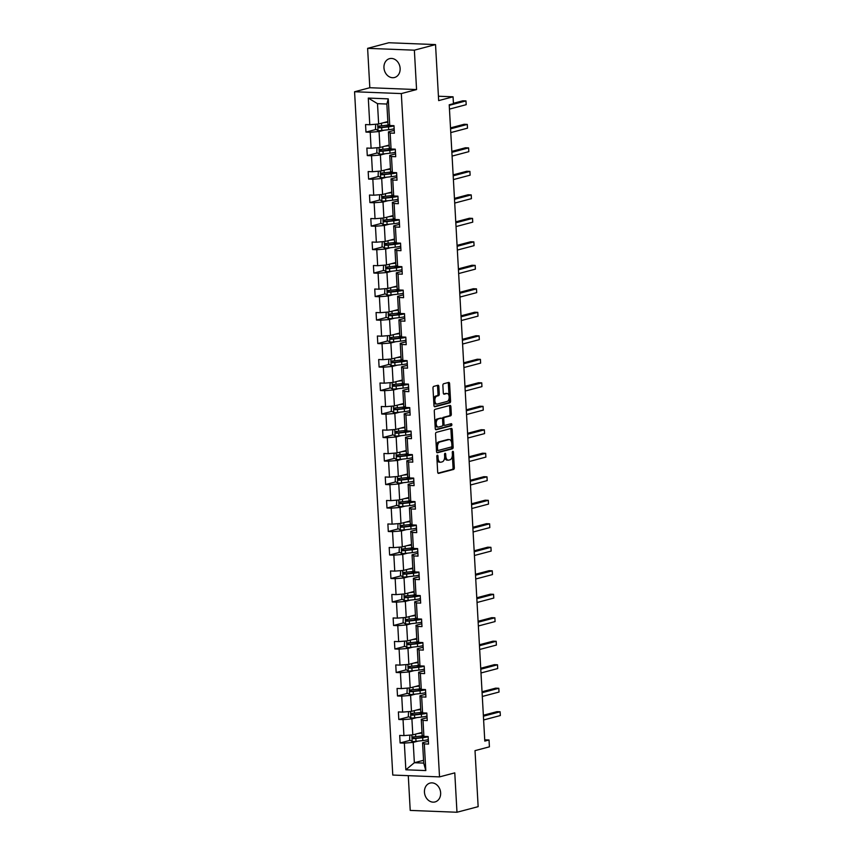 <?xml version="1.0" encoding="UTF-8"?>
<svg xmlns="http://www.w3.org/2000/svg" width="855" height="855" viewBox="0 0 855 855"><rect width="100%" height="100%" fill="white"/><g stroke="black" fill="none" stroke-linecap="round" stroke-linejoin="round"><path stroke-width="1.28" d="M437.333 455.223A1.047 0.588 92.2 0 0 436.809 456.41L437.685 472.12A1.496 0.834 92.2 0 0 438.455 473.392A1.496 0.834 92.2 0 0 438.594 473.381L453.567 469.427A1.496 0.834 92.2 0 0 454.315 467.728L453.428 452.028A1.047 0.588 92.2 0 0 452.274 452.327L452.38 454.368A4.788 2.672 92.2 0 1 449.987 459.798L448.736 460.129A4.788 2.672 92.2 0 1 448.287 460.172A4.788 2.672 92.2 0 1 445.818 456.1L445.701 454.069A1.047 0.588 92.2 0 0 444.536 454.368L444.653 456.41A4.788 2.672 92.2 0 1 442.259 461.839L441.009 462.17A4.788 2.672 92.2 0 1 440.56 462.224A4.788 2.672 92.2 0 1 438.081 458.141L437.974 456.11A1.047 0.588 92.2 0 0 437.333 455.223M383.959 67.769A9.747 7.973 -104.8 0 0 394.529 77.506A9.747 7.973 -104.8 0 0 400.129 68.4A9.747 7.973 -104.8 0 0 389.549 58.653A9.747 7.973 -104.8 0 0 383.959 67.769M424.454 792.19A9.747 7.973 -104.8 0 0 435.035 801.937A9.747 7.973 -104.8 0 0 440.635 792.82A9.747 7.973 -104.8 0 0 430.054 783.084A9.747 7.973 -104.8 0 0 424.454 792.19M408.284 775.667L410.218 810.412L456.976 812.25L478.148 806.66L475.017 750.637L489.413 746.832L489.028 739.981L484.721 739.81M367.618 48.34L369.82 87.723L416.567 89.561L414.365 50.178L367.618 48.34L388.79 42.75L435.537 44.588L438.668 100.612L453.065 96.807L438.423 96.23M414.365 50.178L435.537 44.588M438.85 386.535A1.496 0.834 92.2 0 0 438.07 385.252A1.496 0.834 92.2 0 0 437.931 385.274L433.731 386.385A1.496 0.834 92.2 0 0 432.983 388.085L433.966 405.527A1.496 0.834 92.2 0 0 434.735 406.798A1.496 0.834 92.2 0 0 434.874 406.777L449.837 402.833A1.496 0.834 92.2 0 0 450.585 401.134L449.612 383.692A1.496 0.834 92.2 0 0 448.843 382.409A1.496 0.834 92.2 0 0 448.693 382.431L443.627 383.767A1.496 0.834 92.2 0 0 442.879 385.466L443.296 392.937A1.496 0.834 92.2 0 0 444.066 394.208A1.496 0.834 92.2 0 0 444.205 394.187L446.727 393.524A3.997 2.234 92.2 0 1 447.101 393.482A3.997 2.234 92.2 0 1 449.185 397.233A3.997 2.234 92.2 0 1 447.165 401.433L437.311 404.041A3.997 2.234 92.2 0 1 436.937 404.084A3.997 2.234 92.2 0 1 434.864 400.332A3.997 2.234 92.2 0 1 436.873 396.132L438.519 395.694A1.496 0.834 92.2 0 0 439.267 393.995L438.85 386.535L437.578 386.481A1.496 0.834 92.2 0 0 437.247 385.455M453.065 96.807L453.449 103.658L449.217 104.78L484.796 741.093L489.028 739.981M416.567 89.561L401.326 93.58L439.523 776.896L392.776 775.058L354.569 91.752L401.326 93.58M456.976 812.25L454.775 772.867L439.523 776.896M436.307 432.352A1.496 0.834 92.2 0 0 435.558 434.051L436.531 451.504A1.496 0.834 92.2 0 0 437.3 452.776A1.496 0.834 92.2 0 0 437.45 452.755L452.413 448.811A1.496 0.834 92.2 0 0 453.161 447.112L452.177 429.659A1.496 0.834 92.2 0 0 451.408 428.387A1.496 0.834 92.2 0 0 451.269 428.408L436.307 432.352M435.248 428.515L434.276 411.063A1.496 0.834 92.2 0 1 435.024 409.374L449.987 405.42A1.496 0.834 92.2 0 1 450.125 405.398A1.496 0.834 92.2 0 1 450.895 406.681L451.312 414.141A1.496 0.834 92.2 0 1 450.564 415.84L444.493 417.443A1.496 0.834 92.2 0 0 443.745 419.142L444.023 424.091A1.496 0.834 92.2 0 0 444.803 425.363A1.496 0.834 92.2 0 0 444.942 425.352L451.258 423.685A1.047 0.588 92.2 0 1 451.376 425.747L436.157 429.766A1.496 0.834 92.2 0 1 436.018 429.787A1.496 0.834 92.2 0 1 435.248 428.515M389.741 125.514L387.999 124.37L386.855 104.032L388.255 98.859L389.741 125.514L393.973 125.685L394.401 133.209L390.169 133.049L391.056 149.005L395.288 149.176L395.715 156.711L391.483 156.54L392.37 172.507L396.602 172.667L397.019 180.202L392.787 180.031L393.685 195.998L397.917 196.169L398.334 203.693L394.102 203.533L394.999 219.5L399.232 219.66L399.648 227.195L395.416 227.024L396.314 242.991L400.546 243.151L400.963 250.686L396.731 250.515L397.628 266.482L401.861 266.653L402.278 274.177L398.045 274.017L398.943 289.984L403.175 290.144L403.592 297.679L399.36 297.508L400.258 313.475L404.49 313.635L404.907 321.17L400.674 320.999L401.561 336.966L405.794 337.137L406.221 344.661L401.989 344.501L402.876 360.468L407.108 360.628L407.536 368.163L403.304 367.992L404.191 383.959L408.423 384.119L408.85 391.654L404.618 391.494L405.505 407.45L409.737 407.621L410.165 415.145L405.933 414.985L406.82 430.952L411.052 431.112L411.469 438.647L407.237 438.476L408.134 454.443L412.367 454.604L412.783 462.138L408.551 461.978L409.449 477.934L413.681 478.105L414.098 485.629L409.866 485.469L410.763 501.436L414.996 501.596L415.412 509.131L411.18 508.96L412.078 524.927L416.31 525.098L416.727 532.622L412.495 532.462L413.393 548.418L417.625 548.589L418.042 556.113L413.809 555.953L414.696 571.92L418.939 572.081L419.356 579.615L415.124 579.444L416.011 595.411L420.243 595.582L420.671 603.106L416.438 602.946L417.326 618.902L421.558 619.073L421.985 626.597L417.753 626.437L418.64 642.404L422.872 642.565L423.3 650.099L419.068 649.928L419.955 665.895L424.187 666.066L424.614 673.59L420.382 673.43L421.269 689.387L425.501 689.558L425.918 697.092L421.686 696.921L422.584 712.888L426.816 713.049L427.233 720.583L423.001 720.412L423.898 736.379L428.131 736.55L428.547 744.074L424.315 743.914L425.811 770.569L405.847 769.789L404.351 743.123L400.119 742.963L399.702 735.428L403.934 735.599L403.036 719.632L398.804 719.472L398.387 711.937L402.62 712.097L401.732 696.141L397.5 695.97L397.073 688.446L401.305 688.606L400.418 672.639L396.186 672.479L395.758 664.944L399.99 665.115L399.103 649.148L394.871 648.988L394.444 641.453L398.676 641.613L397.789 625.657L393.557 625.486L393.129 617.962L397.361 618.122L396.474 602.155L392.242 601.995L391.814 594.46L396.057 594.631L395.16 578.664L390.927 578.493L390.511 570.969L394.743 571.129L393.845 555.173L389.613 555.002L389.196 547.478L393.428 547.638L392.531 531.671L388.298 531.511L387.881 523.976L392.114 524.147L391.216 508.18L386.984 508.009L386.567 500.485L390.799 500.645L389.901 484.689L385.669 484.518L385.252 476.994L389.485 477.154L388.587 461.187L384.355 461.027L383.938 453.492L388.17 453.663L387.283 437.696L383.051 437.525L382.623 430.001L386.855 430.161L385.968 414.205L381.736 414.034L381.309 406.499L385.541 406.67L384.654 390.703L380.422 390.543L379.994 383.008L384.226 383.179L383.339 367.212L379.107 367.041L378.68 359.517L382.912 359.677L382.025 343.721L377.792 343.55L377.376 336.015L381.608 336.186L380.71 320.219L376.478 320.059L376.061 312.524L380.293 312.695L379.396 296.728L375.163 296.557L374.747 289.033L378.979 289.193L378.081 273.237L373.849 273.066L373.432 265.531L377.664 265.702L376.766 249.735L372.534 249.575L372.117 242.04L376.35 242.211L375.452 226.244L371.22 226.073L370.803 218.549L375.035 218.709L374.148 202.753L369.905 202.582L369.488 195.047L373.721 195.218L372.833 179.251L368.601 179.09L368.174 171.556L372.406 171.727L371.519 155.76L367.287 155.589L366.859 148.065L371.091 148.225L370.204 132.258L365.972 132.097L365.545 124.563L369.777 124.734L368.291 98.079L388.255 98.859M389.153 145.072L379.962 147.498L379.064 131.531L383.97 130.238M379.064 131.531L370.204 132.258M379.962 147.498L371.091 148.225M391.056 149.005L389.303 147.862L388.416 131.894L390.169 133.049M394.241 130.355L388.416 131.894M390.468 168.563L381.277 170.989L380.379 155.022L385.284 153.729M380.379 155.022L371.519 155.76M381.277 170.989L372.406 171.727M392.37 172.507L390.617 171.353L389.73 155.396L391.483 156.54M395.555 153.857L389.73 155.396M391.782 192.054L382.58 194.48L381.693 178.524L386.599 177.231M381.693 178.524L372.833 179.251M382.58 194.48L373.721 195.218M393.685 195.998L391.932 194.855L391.045 178.887L392.787 180.031M396.87 177.348L391.045 178.887M393.097 215.556L383.895 217.982L383.008 202.015L387.913 200.722M383.008 202.015L374.148 202.753M383.895 217.982L375.035 218.709M394.999 219.5L393.247 218.346L392.36 202.379L394.102 203.533M398.174 200.85L392.36 202.379M394.401 239.047L385.21 241.473L384.323 225.506L389.217 224.213M384.323 225.506L375.452 226.244M385.21 241.473L376.35 242.211M396.314 242.991L394.561 241.837L393.674 225.88L395.416 227.024M399.488 224.341L393.674 225.88M395.715 262.538L386.524 264.975L385.637 249.008L390.532 247.715M385.637 249.008L376.766 249.735M386.524 264.975L377.664 265.702M397.628 266.482L395.876 265.339L394.978 249.371L396.731 250.515M400.803 247.832L394.978 249.371M397.03 286.04L387.839 288.466L386.952 272.499L391.846 271.206M386.952 272.499L378.081 273.237M387.839 288.466L378.979 289.193M398.943 289.984L397.19 288.83L396.293 272.863L398.045 274.017M402.117 271.334L396.293 272.863M398.345 309.531L389.153 311.957L388.255 295.99L393.161 294.697M388.255 295.99L379.396 296.728M389.153 311.957L380.293 312.695M400.258 313.475L398.505 312.332L397.607 296.364L399.36 297.508M403.432 294.825L397.607 296.364M399.659 333.023L390.468 335.459L389.57 319.492L394.476 318.199M389.57 319.492L380.71 320.219M390.468 335.459L381.608 336.186M401.561 336.966L399.819 335.823L398.922 319.856L400.674 320.999M404.746 318.317L398.922 319.856M400.974 356.524L391.782 358.95L390.885 342.983L395.79 341.69M390.885 342.983L382.025 343.721M391.782 358.95L382.912 359.677M402.876 360.468L401.134 359.314L400.236 343.347L401.989 344.501M406.061 341.818L400.236 343.347M402.288 380.015L393.097 382.442L392.199 366.474L397.105 365.181M392.199 366.474L383.339 367.212M393.097 382.442L384.226 383.179M404.191 383.959L402.449 382.816L401.551 366.848L403.304 367.992M407.375 365.309L401.551 366.848M403.603 403.507L394.412 405.943L393.514 389.976L398.419 388.683M393.514 389.976L384.654 390.703M394.412 405.943L385.541 406.67M405.505 407.45L403.752 406.307L402.865 390.34L404.618 391.494M408.69 388.801L402.865 390.34M404.917 427.008L395.726 429.434L394.828 413.467L399.734 412.174M394.828 413.467L385.968 414.205M395.726 429.434L386.855 430.161M406.82 430.952L405.067 429.798L404.18 413.831L405.933 414.985M410.005 412.302L404.18 413.831M406.232 450.5L397.03 452.926L396.143 436.969L401.048 435.665M396.143 436.969L387.283 437.696M397.03 452.926L388.17 453.663M408.134 454.443L406.382 453.3L405.494 437.333L407.237 438.476M411.319 435.794L405.494 437.333M407.546 473.991L398.345 476.427L397.457 460.46L402.363 459.167M397.457 460.46L388.587 461.187M398.345 476.427L389.485 477.154M409.449 477.934L407.696 476.791L406.809 460.824L408.551 461.978M412.623 459.285L406.809 460.824M408.85 497.492L399.659 499.919L398.772 483.951L403.667 482.658M398.772 483.951L389.901 484.689M399.659 499.919L390.799 500.645M410.763 501.436L409.011 500.282L408.124 484.325L409.866 485.469M413.938 482.786L408.124 484.325M410.165 520.984L400.974 523.41L400.087 507.453L404.981 506.149M400.087 507.453L391.216 508.18M400.974 523.41L392.114 524.147M412.078 524.927L410.325 523.784L409.427 507.817L411.18 508.96M415.252 506.278L409.427 507.817M411.479 544.475L402.288 546.911L401.401 530.944L406.296 529.651M401.401 530.944L392.531 531.671M402.288 546.911L393.428 547.638M413.393 548.418L411.64 547.275L410.742 531.308L412.495 532.462M416.567 529.769L410.742 531.308M412.794 567.977L403.603 570.403L402.705 554.435L407.611 553.142M402.705 554.435L393.845 555.173M403.603 570.403L394.743 571.129M414.696 571.92L412.954 570.766L412.057 554.81L413.809 555.953M417.881 553.27L412.057 554.81M414.109 591.468L404.917 593.894L404.02 577.937L408.925 576.633M404.02 577.937L395.16 578.664M404.917 593.894L396.057 594.631M416.011 595.411L414.269 594.268L413.371 578.301L415.124 579.444M419.196 576.762L413.371 578.301M415.423 614.969L406.232 617.395L405.334 601.428L410.24 600.135M405.334 601.428L396.474 602.155M406.232 617.395L397.361 618.122M417.326 618.902L415.583 617.759L414.686 601.792L416.438 602.946M420.51 600.253L414.686 601.792M416.738 638.461L407.546 640.887L406.649 624.92L411.554 623.626M406.649 624.92L397.789 625.657M407.546 640.887L398.676 641.613M418.64 642.404L416.898 641.25L416 625.294L417.753 626.437M421.825 623.755L416 625.294M418.052 661.952L408.861 664.378L407.963 648.421L412.869 647.117M407.963 648.421L399.103 649.148M408.861 664.378L399.99 665.115M419.955 665.895L418.202 664.752L417.315 648.785L419.068 649.928M423.14 647.246L417.315 648.785M419.367 685.454L410.176 687.88L409.278 671.912L414.183 670.619M409.278 671.912L400.418 672.639M410.176 687.88L401.305 688.606M421.269 689.387L419.516 688.243L418.629 672.276L420.382 673.43M424.454 670.737L418.629 672.276M420.681 708.945L411.479 711.371L410.592 695.404L415.498 694.11M410.592 695.404L401.732 696.141M411.479 711.371L402.62 712.097M422.584 712.888L420.831 711.734L419.944 695.778L421.686 696.921M425.769 694.239L419.944 695.778M421.996 732.436L412.794 734.862L411.907 718.905L416.802 717.612M411.907 718.905L403.036 719.632M412.794 734.862L403.934 735.599M423.898 736.379L422.146 735.236L421.259 719.269L423.001 720.412M427.073 717.73L421.259 719.269M423.546 760.298L414.354 762.724L413.221 742.397L418.116 741.103M413.221 742.397L404.351 743.123M405.847 769.789L414.354 762.724L423.706 763.098L422.573 742.76L424.315 743.914M369.82 87.723L354.569 91.752M386.855 104.032L377.504 103.669L378.647 123.996L387.839 121.57M428.387 741.221L422.573 742.76M423.706 763.098L425.811 770.569M378.647 123.996L369.777 124.734M368.291 98.079L377.504 103.669M423.492 736.786L420.04 737.705M410.261 740.28L400.119 742.963M422.188 713.294L418.726 714.203M408.947 716.789L398.804 719.472M420.874 689.803L417.411 690.712M407.632 693.298L397.5 695.97M419.559 666.302L416.096 667.221M406.317 669.796L396.186 672.479M418.245 642.81L414.782 643.719M405.003 646.305L394.871 648.988M416.93 619.319L413.467 620.228M403.688 622.814L393.557 625.486M415.616 595.817L412.153 596.737M402.374 599.312L392.242 601.995M414.301 572.326L410.838 573.235M401.059 575.821L390.927 578.493M412.986 548.835L409.534 549.744M399.745 552.33L389.613 555.002M411.672 525.333L408.22 526.253M398.43 528.828L388.298 531.511M410.357 501.842L406.905 502.751M397.115 505.337L386.984 508.009M409.043 478.351L405.591 479.26M395.812 481.846L385.669 484.518M407.739 454.849L404.276 455.768M394.497 458.344L384.355 461.027M406.424 431.358L402.962 432.267M393.182 434.853L383.051 437.525M405.11 407.856L401.647 408.776M391.868 411.362L381.736 414.034M403.795 384.365L400.332 385.284M390.553 387.86L380.422 390.543M402.481 360.874L399.018 361.783M389.239 364.369L379.107 367.041M401.166 337.372L397.703 338.291M387.924 340.878L377.792 343.55M399.851 313.881L396.399 314.8M386.61 317.376L376.478 320.059M398.537 290.39L395.085 291.299M385.295 293.885L375.163 296.557M397.222 266.888L393.77 267.807M383.981 270.394L373.849 273.066M395.908 243.397L392.456 244.316M382.666 246.892L372.534 249.575M394.593 219.906L391.141 220.814M381.362 223.401L371.22 226.073M393.289 196.404L389.827 197.323M380.048 199.91L369.905 202.582M391.975 172.913L388.512 173.832M378.733 176.408L368.601 179.09M390.66 149.422L387.197 150.33M377.418 152.917L367.287 155.589M389.346 125.92L385.883 126.839M376.104 129.426L365.972 132.097M436.958 459.21A4.788 2.672 92.2 0 0 439.288 462.17L440.56 462.224M444.664 457.008A4.788 2.672 92.2 0 0 447.026 460.129L448.287 460.172M438.027 473.146L452.295 469.384A1.496 0.834 92.2 0 0 453.043 467.685L452.37 455.523M451.643 442.527L450.916 429.616A1.496 0.834 92.2 0 0 450.585 428.59M436.873 452.53L451.141 448.757A1.496 0.834 92.2 0 0 451.9 447.058L451.857 446.331M437.6 449.57A1.047 0.588 92.2 0 0 438.241 450.446L451.376 446.983A1.047 0.588 92.2 0 0 451.9 445.786L451.782 443.649A4.788 2.672 92.2 0 0 449.313 439.566A4.788 2.672 92.2 0 0 448.854 439.62L439.876 441.992A4.788 2.672 92.2 0 0 437.482 447.422L437.6 449.57L436.424 449.516M436.445 450.019A1.047 0.588 92.2 0 0 436.98 450.393L438.049 450.435M449.313 439.566L448.052 439.513A4.788 2.672 92.2 0 0 447.593 439.566L448.854 439.62M436.232 446.214A4.788 2.672 92.2 0 1 438.615 441.939L447.593 439.566M442.484 418.875A1.496 0.834 92.2 0 1 443.232 417.39L449.303 415.787A1.496 0.834 92.2 0 0 450.051 414.087L449.634 406.627A1.496 0.834 92.2 0 0 449.292 405.601M442.869 424.614A1.496 0.834 92.2 0 0 443.531 425.32A1.496 0.834 92.2 0 0 443.681 425.298L444.653 425.341M435.58 429.541L450.115 425.705A1.047 0.588 92.2 0 0 450.467 423.888M438.198 419.11A3.997 2.234 92.2 0 0 436.189 423.31A3.997 2.234 92.2 0 0 438.262 427.062A3.997 2.234 92.2 0 0 438.647 427.019L442.11 426.1A1.496 0.834 92.2 0 0 442.858 424.401L442.58 419.452A1.496 0.834 92.2 0 0 441.811 418.17A1.496 0.834 92.2 0 0 441.672 418.191L436.937 419.057A3.997 2.234 92.2 0 0 434.928 422.872M435.013 424.304A3.997 2.234 92.2 0 0 437.001 427.008L438.262 427.062M440.688 418.148A1.496 0.834 92.2 0 0 440.549 418.127A1.496 0.834 92.2 0 0 440.411 418.138L441.672 418.191M436.937 419.057L440.411 418.138M433.624 399.563A3.997 2.234 92.2 0 1 435.612 396.079L437.247 395.641A1.496 0.834 92.2 0 0 437.995 393.952L437.578 386.481M433.742 401.636A3.997 2.234 92.2 0 0 435.676 404.03L436.937 404.084M447.101 393.482L445.84 393.439A3.997 2.234 92.2 0 0 445.466 393.482L446.727 393.524M443.638 393.963L445.466 393.482M449.035 395.876L448.351 383.639A1.496 0.834 92.2 0 0 448.009 382.613M434.297 406.553L448.576 402.78A1.496 0.834 92.2 0 0 449.324 401.081L449.153 397.96M409.844 735.108L409.63 739.896L412.238 741.509A4.04 0.566 -3.2 0 0 415.99 741.349L422.84 740.569A11.649 1.625 -3.2 0 0 428.302 739.596M422.252 737.448A5.558 0.78 176.8 0 1 422.22 737.373L422.135 735.941M417.7 733.569L422.028 733.077M419.709 733.045L421.643 732.821A9.672 1.357 -3.2 0 0 422.007 732.778A5.558 0.78 -3.2 0 1 421.953 732.703L421.943 732.446M423.065 735.834A11.649 1.625 176.8 0 1 422.573 735.899L415.733 736.679A4.04 0.566 176.8 0 1 413.029 736.85L413.136 738.656A4.04 0.566 -3.2 0 0 415.829 738.485L422.68 737.705A11.649 1.625 -3.2 0 0 428.141 736.732M427.008 736.497A9.672 1.357 176.8 0 1 421.91 737.491L414.354 738.335L413.339 737.309M483.609 719.963L500.335 715.55L500.122 711.777L496.969 711.659L483.353 715.25M500.335 715.55L500.122 711.777L483.396 716.201M408.54 711.617L408.316 716.405L410.924 718.008A4.04 0.566 -3.2 0 0 414.675 717.847L421.526 717.067A11.649 1.625 -3.2 0 0 426.987 716.105M420.938 713.957A5.558 0.78 176.8 0 1 420.906 713.872L420.82 712.45M416.385 710.077L420.713 709.586M418.394 709.543L420.329 709.329A9.672 1.357 -3.2 0 0 420.692 709.287M421.75 712.343A11.649 1.625 176.8 0 1 421.259 712.397L414.419 713.177A4.04 0.566 176.8 0 1 411.715 713.348L411.821 715.154A4.04 0.566 -3.2 0 0 414.515 714.994L421.365 714.203A11.649 1.625 -3.2 0 0 426.827 713.241M425.694 713.006A9.672 1.357 176.8 0 1 420.596 713.989L413.04 714.833L412.024 713.818M482.295 696.462L499.021 692.048L498.807 688.286L495.654 688.157L482.038 691.759M499.021 692.048L498.807 688.286L482.092 692.7M407.226 688.115L407.001 692.913L409.609 694.517A4.04 0.566 -3.2 0 0 413.36 694.356L420.211 693.576A11.649 1.625 -3.2 0 0 425.672 692.603M419.623 690.455A5.558 0.78 176.8 0 1 419.591 690.38L419.506 688.959M415.07 686.586L419.399 686.084M417.08 686.052L419.014 685.828A9.672 1.357 -3.2 0 0 419.377 685.785M420.446 688.852A11.649 1.625 176.8 0 1 419.944 688.906L413.104 689.686A4.04 0.566 176.8 0 1 410.4 689.857L410.507 691.663A4.04 0.566 -3.2 0 0 413.2 691.492L420.051 690.712A11.649 1.625 -3.2 0 0 425.512 689.75M424.379 689.515A9.672 1.357 176.8 0 1 419.281 690.498L411.725 691.342L410.71 690.327M480.98 672.971L497.706 668.557L497.503 664.795L494.34 664.666L480.724 668.268M497.706 668.557L497.503 664.795L480.777 669.209M405.911 664.624L405.687 669.412L408.295 671.025A4.04 0.566 -3.2 0 0 412.046 670.865L418.897 670.085A11.649 1.625 -3.2 0 0 424.358 669.112M418.309 666.964A5.558 0.78 176.8 0 1 418.277 666.889L418.202 665.457M413.756 663.085L418.084 662.593M415.765 662.561L417.71 662.336A9.672 1.357 -3.2 0 0 418.074 662.294M419.132 665.35A11.649 1.625 176.8 0 1 418.64 665.414L411.789 666.195A4.04 0.566 176.8 0 1 409.085 666.366L409.192 668.172A4.04 0.566 -3.2 0 0 411.886 668.001L418.736 667.221A11.649 1.625 -3.2 0 0 424.198 666.248M423.065 666.013A9.672 1.357 176.8 0 1 417.967 667.007L410.411 667.851L409.395 666.825M479.666 649.479L496.392 645.065L496.189 641.293L493.025 641.175L479.409 644.766M496.392 645.065L496.189 641.293L479.463 645.717M404.597 641.132L404.372 645.92L406.991 647.524A4.04 0.566 -3.2 0 0 410.731 647.363L417.582 646.583A11.649 1.625 -3.2 0 0 423.043 645.621M416.994 643.473A5.558 0.78 176.8 0 1 416.962 643.388L416.887 641.966M412.441 639.593L416.77 639.102M414.451 639.059L416.396 638.845A9.672 1.357 -3.2 0 0 416.759 638.803A5.558 0.78 -3.2 0 1 416.706 638.717L416.684 638.471M417.817 641.859A11.649 1.625 176.8 0 1 417.326 641.913L410.475 642.693A4.04 0.566 176.8 0 1 407.782 642.864L407.878 644.67A4.04 0.566 -3.2 0 0 410.571 644.499L417.422 643.719A11.649 1.625 -3.2 0 0 422.883 642.757M421.75 642.522A9.672 1.357 176.8 0 1 416.652 643.505L409.096 644.349L408.081 643.334M478.362 625.978L495.077 621.564L494.874 617.802L491.711 617.673L478.095 621.275M495.077 621.564L494.874 617.802L478.148 622.216M403.282 617.631L403.058 622.429L405.676 624.032A4.04 0.566 -3.2 0 0 409.417 623.872L416.267 623.092A11.649 1.625 -3.2 0 0 421.729 622.119M415.68 619.971A5.558 0.78 176.8 0 1 415.648 619.896L415.573 618.475M411.127 616.102L415.455 615.6M413.136 615.568L415.081 615.344A9.672 1.357 -3.2 0 0 415.445 615.301A5.558 0.78 -3.2 0 1 415.391 615.226L415.37 614.98M416.503 618.368A11.649 1.625 176.8 0 1 416.011 618.422L409.16 619.202A4.04 0.566 176.8 0 1 406.467 619.373L406.563 621.179A4.04 0.566 -3.2 0 0 409.256 621.008L416.107 620.228A11.649 1.625 -3.2 0 0 421.568 619.266M420.436 619.031A9.672 1.357 176.8 0 1 415.338 620.014L407.782 620.858L406.766 619.832M477.047 602.486L493.773 598.073L493.559 594.311L490.396 594.182L476.78 597.773M493.773 598.073L493.559 594.311L476.834 598.724M401.968 594.139L401.743 598.928L404.362 600.541A4.04 0.566 -3.2 0 0 408.113 600.381L414.953 599.59A11.649 1.625 -3.2 0 0 420.414 598.628M414.376 596.48A5.558 0.78 176.8 0 1 414.333 596.405L414.258 594.973M409.823 592.601L414.141 592.109M411.821 592.077L413.767 591.852A9.672 1.357 -3.2 0 0 414.13 591.81M415.188 594.866A11.649 1.625 176.8 0 1 414.696 594.93L407.846 595.711A4.04 0.566 176.8 0 1 405.152 595.882L405.249 597.688A4.04 0.566 -3.2 0 0 407.953 597.517L414.793 596.737A11.649 1.625 -3.2 0 0 420.254 595.764M419.121 595.529A9.672 1.357 176.8 0 1 414.023 596.523L406.467 597.367L405.452 596.341M475.733 578.995L492.459 574.581L492.245 570.809L489.081 570.691L475.466 574.282M492.459 574.581L492.245 570.809L475.519 575.223M400.653 570.648L400.429 575.436L403.047 577.039A4.04 0.566 -3.2 0 0 406.798 576.879L413.638 576.099A11.649 1.625 -3.2 0 0 419.1 575.137M413.061 572.989A5.558 0.78 176.8 0 1 413.018 572.903L412.944 571.482M408.508 569.109L412.837 568.618M410.507 568.575L412.452 568.361A9.672 1.357 -3.2 0 0 412.815 568.319A5.558 0.78 -3.2 0 1 412.762 568.233L412.751 567.987M413.873 571.375A11.649 1.625 176.8 0 1 413.382 571.429L406.531 572.209A4.04 0.566 176.8 0 1 403.838 572.38L403.934 574.186A4.04 0.566 -3.2 0 0 406.638 574.015L413.478 573.235A11.649 1.625 -3.2 0 0 418.95 572.273M417.806 572.038A9.672 1.357 176.8 0 1 412.709 573.021L405.152 573.865L404.137 572.85M474.418 555.494L491.144 551.08L490.93 547.318L487.767 547.189L474.151 550.791M491.144 551.08L490.93 547.318L474.204 551.732M399.338 547.147L399.125 551.945L401.732 553.548A4.04 0.566 -3.2 0 0 405.484 553.388L412.324 552.608A11.649 1.625 -3.2 0 0 417.796 551.635M411.747 549.487A5.558 0.78 176.8 0 1 411.704 549.412L411.629 547.991M407.194 545.618L411.522 545.116M409.203 545.084L411.137 544.859A9.672 1.357 -3.2 0 0 411.501 544.817M412.559 547.884A11.649 1.625 176.8 0 1 412.067 547.937L405.217 548.718A4.04 0.566 176.8 0 1 402.523 548.889L402.62 550.695A4.04 0.566 -3.2 0 0 405.323 550.524L412.163 549.744A11.649 1.625 -3.2 0 0 417.635 548.782M416.492 548.547A9.672 1.357 176.8 0 1 411.394 549.53L403.838 550.374L402.823 549.348M473.104 532.002L489.83 527.588L489.616 523.826L486.463 523.698L472.836 527.289M489.83 527.588L489.616 523.826L472.89 528.24M398.024 523.655L397.81 528.443L400.418 530.057A4.04 0.566 -3.2 0 0 404.169 529.897L411.02 529.106A11.649 1.625 -3.2 0 0 416.481 528.144M410.432 525.996A5.558 0.78 176.8 0 1 410.4 525.921L410.315 524.489M405.879 522.116L410.208 521.625M407.888 521.593L409.823 521.368A9.672 1.357 -3.2 0 0 410.186 521.326A5.558 0.78 -3.2 0 1 410.133 521.251L410.122 520.994M411.244 524.382A11.649 1.625 176.8 0 1 410.753 524.446L403.902 525.226A4.04 0.566 176.8 0 1 401.209 525.398L401.305 527.204A4.04 0.566 -3.2 0 0 404.009 527.033L410.86 526.253A11.649 1.625 -3.2 0 0 416.321 525.28M415.188 525.045A9.672 1.357 176.8 0 1 410.09 526.039L402.534 526.883L401.508 525.857M471.789 508.511L488.515 504.087L488.301 500.325L485.148 500.207L471.522 503.798M488.515 504.087L488.301 500.325L471.575 504.739M396.709 500.164L396.496 504.952L399.103 506.555A4.04 0.566 -3.2 0 0 402.855 506.395L409.705 505.615A11.649 1.625 -3.2 0 0 415.167 504.653M409.118 502.505A5.558 0.78 176.8 0 1 409.085 502.419L409 500.998M404.565 498.625L408.893 498.134M406.574 498.091L408.508 497.877A9.672 1.357 -3.2 0 0 408.872 497.834A5.558 0.78 -3.2 0 1 408.818 497.749L408.808 497.503M409.93 500.891A11.649 1.625 176.8 0 1 409.438 500.945L402.587 501.725A4.04 0.566 176.8 0 1 399.894 501.896L400.001 503.702A4.04 0.566 -3.2 0 0 402.694 503.531L409.545 502.751A11.649 1.625 -3.2 0 0 415.006 501.789M413.873 501.554A9.672 1.357 176.8 0 1 408.776 502.537L401.219 503.381L400.204 502.366M470.474 485.009L487.2 480.596L486.987 476.834L483.834 476.705L470.207 480.307M487.2 480.596L486.987 476.834L470.261 481.247M395.395 476.663L395.181 481.461L397.789 483.064A4.04 0.566 -3.2 0 0 401.54 482.904L408.391 482.124A11.649 1.625 -3.2 0 0 413.852 481.151M407.803 479.003A5.558 0.78 176.8 0 1 407.771 478.928L407.685 477.507M403.25 475.124L407.579 474.632M405.259 474.6L407.194 474.375A9.672 1.357 -3.2 0 0 407.557 474.333A5.558 0.78 -3.2 0 1 407.504 474.258L407.493 474.012M408.615 477.389A11.649 1.625 176.8 0 1 408.124 477.453L401.284 478.234A4.04 0.566 176.8 0 1 398.58 478.405L398.687 480.211A4.04 0.566 -3.2 0 0 401.38 480.04L408.23 479.26A11.649 1.625 -3.2 0 0 413.692 478.298M412.559 478.063A9.672 1.357 176.8 0 1 407.461 479.046L399.905 479.89L398.89 478.864M469.16 461.518L485.886 457.104L485.672 453.332L482.519 453.214L468.903 456.805M485.886 457.104L485.672 453.332L468.957 457.756M394.091 453.171L393.866 457.959L396.474 459.563A4.04 0.566 -3.2 0 0 400.226 459.402L407.076 458.622A11.649 1.625 -3.2 0 0 412.538 457.66M406.488 455.512A5.558 0.78 176.8 0 1 406.456 455.437L406.371 454.005M401.935 451.632L406.264 451.141M403.945 451.109L405.879 450.884A9.672 1.357 -3.2 0 0 406.243 450.841A5.558 0.78 -3.2 0 1 406.189 450.767L406.178 450.51M407.301 453.898A11.649 1.625 176.8 0 1 406.809 453.962L399.969 454.742A4.04 0.566 176.8 0 1 397.265 454.913L397.372 456.72A4.04 0.566 -3.2 0 0 400.065 456.549L406.916 455.768A11.649 1.625 -3.2 0 0 412.377 454.796M411.244 454.561A9.672 1.357 176.8 0 1 406.146 455.555L398.59 456.399L397.575 455.373M467.845 438.027L484.571 433.603L484.358 429.841L481.205 429.723L467.589 433.314M484.571 433.603L484.358 429.841L467.642 434.255M392.776 429.68L392.552 434.468L395.16 436.071A4.04 0.566 -3.2 0 0 398.911 435.911L405.762 435.131A11.649 1.625 -3.2 0 0 411.223 434.169M405.174 432.021A5.558 0.78 176.8 0 1 405.142 431.935L405.056 430.514M400.621 428.141L404.949 427.65M402.63 427.607L404.575 427.393A9.672 1.357 -3.2 0 0 404.939 427.35M405.997 430.407A11.649 1.625 176.8 0 1 405.494 430.46L398.654 431.241A4.04 0.566 176.8 0 1 395.951 431.412L396.057 433.218A4.04 0.566 -3.2 0 0 398.751 433.047L405.601 432.267A11.649 1.625 -3.2 0 0 411.063 431.305M409.93 431.07A9.672 1.357 176.8 0 1 404.832 432.053L397.276 432.897L396.26 431.882M466.531 414.525L483.257 410.111L483.054 406.349L479.89 406.221L466.274 409.823M483.257 410.111L483.054 406.349L466.328 410.763M391.462 406.178L391.237 410.977L393.845 412.58A4.04 0.566 -3.2 0 0 397.596 412.42L404.447 411.64A11.649 1.625 -3.2 0 0 409.908 410.667M403.859 408.519A5.558 0.78 176.8 0 1 403.827 408.444L403.752 407.023M399.306 404.639L403.635 404.148M401.316 404.116L403.261 403.891A9.672 1.357 -3.2 0 0 403.624 403.849A5.558 0.78 -3.2 0 1 403.571 403.774L403.549 403.528M404.682 406.905A11.649 1.625 176.8 0 1 404.191 406.969L397.34 407.75A4.04 0.566 176.8 0 1 394.636 407.921L394.743 409.727A4.04 0.566 -3.2 0 0 397.436 409.556L404.287 408.776A11.649 1.625 -3.2 0 0 409.748 407.814M408.615 407.579A9.672 1.357 176.8 0 1 403.517 408.562L395.961 409.406L394.946 408.38M465.216 391.034L481.942 386.62L481.739 382.848L478.576 382.73L464.96 386.321M481.942 386.62L481.739 382.848L465.013 387.272M390.147 382.687L389.923 387.475L392.541 389.078A4.04 0.566 -3.2 0 0 396.282 388.918L403.132 388.138A11.649 1.625 -3.2 0 0 408.594 387.176M402.545 385.028A5.558 0.78 176.8 0 1 402.513 384.953L402.438 383.521M397.992 381.148L402.32 380.657M400.001 380.625L401.946 380.4A9.672 1.357 -3.2 0 0 402.31 380.357M403.368 383.414A11.649 1.625 176.8 0 1 402.876 383.478L396.025 384.258A4.04 0.566 176.8 0 1 393.332 384.419L393.428 386.236A4.04 0.566 -3.2 0 0 396.122 386.065L402.972 385.284A11.649 1.625 -3.2 0 0 408.434 384.312M407.301 384.077A9.672 1.357 176.8 0 1 402.203 385.071L394.647 385.904L393.631 384.889M463.912 367.543L480.628 363.119L480.425 359.357L477.261 359.239L463.645 362.83M480.628 363.119L480.425 359.357L463.699 363.77M388.833 359.196L388.608 363.984L391.227 365.587A4.04 0.566 -3.2 0 0 394.967 365.427L401.818 364.647A11.649 1.625 -3.2 0 0 407.279 363.685M401.23 361.537A5.558 0.78 176.8 0 1 401.198 361.451L401.123 360.03M396.677 357.657L401.006 357.166M398.687 357.123L400.632 356.898A9.672 1.357 -3.2 0 0 400.995 356.856A5.558 0.78 -3.2 0 1 400.942 356.781L400.92 356.535M402.053 359.923A11.649 1.625 176.8 0 1 401.561 359.976L394.711 360.757A4.04 0.566 176.8 0 1 392.018 360.928L392.114 362.734A4.04 0.566 -3.2 0 0 394.818 362.563L401.658 361.783A11.649 1.625 -3.2 0 0 407.119 360.821M405.986 360.586A9.672 1.357 176.8 0 1 400.888 361.569L393.332 362.413L392.317 361.398M462.598 344.041L479.324 339.627L479.11 335.865L475.946 335.737L462.331 339.339M479.324 339.627L479.11 335.865L462.384 340.279M387.518 335.694L387.294 340.493L389.912 342.096A4.04 0.566 -3.2 0 0 393.663 341.936L400.503 341.156A11.649 1.625 -3.2 0 0 405.965 340.183M399.926 338.035A5.558 0.78 176.8 0 1 399.884 337.96L399.809 336.539M395.373 334.155L399.691 333.664M397.372 333.632L399.317 333.407A9.672 1.357 -3.2 0 0 399.68 333.365A5.558 0.78 -3.2 0 1 399.627 333.29L399.616 333.044M400.738 336.421A11.649 1.625 176.8 0 1 400.247 336.485L393.396 337.265A4.04 0.566 176.8 0 1 390.703 337.436L390.799 339.243A4.04 0.566 -3.2 0 0 393.503 339.072L400.343 338.291A11.649 1.625 -3.2 0 0 405.804 337.33M404.672 337.094A9.672 1.357 176.8 0 1 399.574 338.078L392.018 338.922L391.002 337.896M461.283 320.55L478.009 316.136L477.795 312.364L474.632 312.246L461.016 315.837M478.009 316.136L477.795 312.364L461.069 316.788M386.204 312.203L385.99 316.991L388.598 318.594A4.04 0.566 -3.2 0 0 392.349 318.434L399.189 317.654A11.649 1.625 -3.2 0 0 404.661 316.692M398.612 314.544A5.558 0.78 176.8 0 1 398.569 314.458L398.494 313.037M394.059 310.664L398.387 310.173M396.057 310.13L398.002 309.916A9.672 1.357 -3.2 0 0 398.366 309.873M399.424 312.93A11.649 1.625 176.8 0 1 398.932 312.983L392.082 313.774A4.04 0.566 176.8 0 1 389.388 313.935L389.485 315.752A4.04 0.566 -3.2 0 0 392.189 315.58L399.029 314.8A11.649 1.625 -3.2 0 0 404.501 313.828M403.357 313.593A9.672 1.357 176.8 0 1 398.259 314.587L390.703 315.42L389.688 314.405M459.969 297.059L476.695 292.634L476.481 288.872L473.328 288.744L459.701 292.346M476.695 292.634L476.481 288.872L459.755 293.286M384.889 288.712L384.675 293.5L387.283 295.103A4.04 0.566 -3.2 0 0 391.034 294.943L397.874 294.163A11.649 1.625 -3.2 0 0 403.346 293.201M397.297 291.053A5.558 0.78 176.8 0 1 397.265 290.967L397.18 289.546M392.744 287.173L397.073 286.682M394.754 286.639L396.688 286.414A9.672 1.357 -3.2 0 0 397.051 286.372A5.558 0.78 -3.2 0 1 396.998 286.297L396.987 286.051M398.109 289.439A11.649 1.625 176.8 0 1 397.618 289.492L390.767 290.273A4.04 0.566 176.8 0 1 388.074 290.444L388.17 292.25A4.04 0.566 -3.2 0 0 390.874 292.079L397.714 291.299A11.649 1.625 -3.2 0 0 403.186 290.337M402.053 290.102A9.672 1.357 176.8 0 1 396.944 291.085L389.388 291.929L388.373 290.914M458.654 273.557L475.38 269.143L475.166 265.381L472.013 265.253L458.387 268.855M475.38 269.143L475.166 265.381L458.44 269.795M383.574 265.21L383.361 270.009L385.968 271.612A4.04 0.566 -3.2 0 0 389.72 271.452L396.57 270.672A11.649 1.625 -3.2 0 0 402.032 269.699M395.983 267.551A5.558 0.78 176.8 0 1 395.951 267.476L395.865 266.044M391.43 263.671L395.758 263.18M393.439 263.148L395.373 262.923A9.672 1.357 -3.2 0 0 395.737 262.88M396.795 265.937A11.649 1.625 176.8 0 1 396.303 266.001L389.452 266.781A4.04 0.566 176.8 0 1 386.759 266.952L386.866 268.759A4.04 0.566 -3.2 0 0 389.559 268.588L396.41 267.807A11.649 1.625 -3.2 0 0 401.871 266.846M400.738 266.61A9.672 1.357 176.8 0 1 395.641 267.594L388.085 268.438L387.069 267.412M457.34 250.066L474.065 245.652L473.852 241.88L470.699 241.762L457.072 245.353M474.065 245.652L473.852 241.88L457.126 246.304M382.26 241.719L382.046 246.507L384.654 248.11A4.04 0.566 -3.2 0 0 388.405 247.95L395.256 247.17A11.649 1.625 -3.2 0 0 400.717 246.208M394.668 244.06A5.558 0.78 176.8 0 1 394.636 243.974L394.55 242.553M390.115 240.18L394.444 239.689M392.124 239.646L394.059 239.432A9.672 1.357 -3.2 0 0 394.422 239.389A5.558 0.78 -3.2 0 1 394.369 239.315L394.358 239.058M395.48 242.446A11.649 1.625 176.8 0 1 394.989 242.499L388.149 243.29A4.04 0.566 176.8 0 1 385.445 243.451L385.552 245.267A4.04 0.566 -3.2 0 0 388.245 245.096L395.096 244.316A11.649 1.625 -3.2 0 0 400.557 243.344M399.424 243.109A9.672 1.357 176.8 0 1 394.326 244.103L386.77 244.936L385.755 243.921M456.025 226.575L472.751 222.15L472.537 218.388L469.384 218.26L455.758 221.862M472.751 222.15L472.537 218.388L455.811 222.802M380.956 218.228L380.732 223.016L383.339 224.619A4.04 0.566 -3.2 0 0 387.091 224.459L393.941 223.679A11.649 1.625 -3.2 0 0 399.403 222.717M393.353 220.558A5.558 0.78 176.8 0 1 393.321 220.483L393.236 219.062M388.801 216.689L393.129 216.197M390.81 216.155L392.744 215.93A9.672 1.357 -3.2 0 0 393.108 215.888A5.558 0.78 -3.2 0 1 393.054 215.813L393.043 215.567M394.166 218.955A11.649 1.625 176.8 0 1 393.674 219.008L386.834 219.788A4.04 0.566 176.8 0 1 384.13 219.959L384.237 221.766A4.04 0.566 -3.2 0 0 386.93 221.595L393.781 220.814A11.649 1.625 -3.2 0 0 399.242 219.853M398.109 219.617A9.672 1.357 176.8 0 1 393.011 220.601L385.455 221.445L384.44 220.43M454.71 203.073L471.436 198.659L471.223 194.897L468.07 194.769L454.454 198.371M471.436 198.659L471.223 194.897L454.507 199.311M379.641 194.726L379.417 199.525L382.025 201.128A4.04 0.566 -3.2 0 0 385.776 200.968L392.627 200.188A11.649 1.625 -3.2 0 0 398.088 199.215M392.039 197.067A5.558 0.78 176.8 0 1 392.007 196.992L391.921 195.56M387.486 193.187L391.814 192.696M389.495 192.664L391.43 192.439A9.672 1.357 -3.2 0 0 391.793 192.396A5.558 0.78 -3.2 0 1 391.74 192.322L391.729 192.076M392.851 195.453A11.649 1.625 176.8 0 1 392.36 195.517L385.52 196.297A4.04 0.566 176.8 0 1 382.816 196.468L382.922 198.275A4.04 0.566 -3.2 0 0 385.616 198.104L392.466 197.323A11.649 1.625 -3.2 0 0 397.928 196.351M396.795 196.126A9.672 1.357 176.8 0 1 391.697 197.11L384.141 197.954L383.126 196.928M453.396 179.582L470.122 175.168L469.919 171.395L466.755 171.278L453.139 174.869M470.122 175.168L469.919 171.395L453.193 175.82M378.327 171.235L378.102 176.023L380.71 177.626A4.04 0.566 -3.2 0 0 384.461 177.466L391.312 176.686A11.649 1.625 -3.2 0 0 396.773 175.724M390.724 173.576A5.558 0.78 176.8 0 1 390.692 173.49L390.617 172.069M386.171 169.696L390.5 169.204M388.181 169.162L390.126 168.948A9.672 1.357 -3.2 0 0 390.489 168.905A5.558 0.78 -3.2 0 1 390.436 168.83L390.414 168.574M391.547 171.962A11.649 1.625 176.8 0 1 391.045 172.015L384.205 172.806A4.04 0.566 176.8 0 1 381.501 172.967L381.608 174.773A4.04 0.566 -3.2 0 0 384.301 174.612L391.152 173.832A11.649 1.625 -3.2 0 0 396.613 172.86M395.48 172.625A9.672 1.357 176.8 0 1 390.382 173.618L382.826 174.452L381.811 173.437M452.081 156.091L468.807 151.666L468.604 147.904L465.441 147.776L451.825 151.378M468.807 151.666L468.604 147.904L451.878 152.318M377.012 147.744L376.788 152.532L379.406 154.135A4.04 0.566 -3.2 0 0 383.147 153.975L389.998 153.195A11.649 1.625 -3.2 0 0 395.459 152.233M389.41 150.074A5.558 0.78 176.8 0 1 389.378 149.999L389.303 148.578M384.857 146.205L389.185 145.703M386.866 145.671L388.811 145.446A9.672 1.357 -3.2 0 0 389.175 145.403M390.233 148.471A11.649 1.625 176.8 0 1 389.741 148.524L382.89 149.304A4.04 0.566 176.8 0 1 380.197 149.475L380.293 151.282A4.04 0.566 -3.2 0 0 382.987 151.111L389.837 150.33A11.649 1.625 -3.2 0 0 395.299 149.369M394.166 149.133A9.672 1.357 176.8 0 1 389.068 150.117L381.512 150.961L380.496 149.946M450.777 132.589L467.493 128.175L467.29 124.413L464.126 124.285L450.51 127.887M467.493 128.175L467.29 124.413L450.564 128.827M375.698 124.242L375.473 129.03L378.092 130.644A4.04 0.566 -3.2 0 0 381.832 130.484L388.683 129.704A11.649 1.625 -3.2 0 0 394.144 128.731M388.095 126.583A5.558 0.78 176.8 0 1 388.063 126.508L387.988 125.076M383.542 122.703L387.871 122.212M385.552 122.18L387.497 121.955A9.672 1.357 -3.2 0 0 387.86 121.912A5.558 0.78 -3.2 0 1 387.807 121.838L387.785 121.581M388.918 124.969A11.649 1.625 176.8 0 1 388.427 125.033L381.576 125.813A4.04 0.566 176.8 0 1 378.883 125.984L378.979 127.79A4.04 0.566 -3.2 0 0 381.672 127.619L388.523 126.839A11.649 1.625 -3.2 0 0 393.984 125.867M392.851 125.642A9.672 1.357 176.8 0 1 387.753 126.626L380.197 127.47L379.182 126.444M449.463 109.098L466.189 104.684L465.975 100.911L462.812 100.794L453.428 103.273M466.189 104.684L465.975 100.911L449.249 105.336M436.905 458.098L438.081 458.141M444.547 454.016L445.701 454.069M444.632 456.046L445.818 456.1M452.284 451.974L453.428 452.028M453.043 467.685L454.315 467.728M452.295 469.384L453.567 469.427M436.82 456.057L437.974 456.11M450.916 429.616L452.177 429.659M451.9 447.058L453.161 447.112M451.141 448.757L452.413 448.811M438.615 441.939L439.876 441.992M436.296 447.379L437.482 447.422M449.634 406.627L450.895 406.681M450.051 414.087L451.312 414.141M449.303 415.787L450.564 415.84M443.232 417.39L444.493 417.443M442.537 419.089L443.745 419.142M442.837 424.048L444.023 424.091M450.115 425.705L451.376 425.747M437.995 393.952L439.267 393.995M437.247 395.641L438.519 395.694M435.612 396.079L436.873 396.132M448.351 383.639L449.612 383.692M449.324 401.081L450.585 401.134M448.576 402.78L449.837 402.833M411.811 734.947L412.174 741.467M422.68 737.705L422.84 740.569M423.524 737.277L423.46 736.091M415.829 738.485L415.99 741.349M415.583 734.135L415.733 736.679M414.354 738.335L413.136 738.656M410.496 711.456L410.86 717.976M421.365 714.203L421.526 717.067M422.21 713.786L422.146 712.6M414.515 714.994L414.675 717.847M414.269 710.633L414.419 713.177M413.04 714.833L411.821 715.154M409.182 687.954L409.545 694.474M420.051 690.712L420.211 693.576M420.895 690.284L420.831 689.098M413.2 691.492L413.36 694.356M412.954 687.142L413.104 689.686M411.725 691.342L410.507 691.663M407.867 664.463L408.23 670.983M418.736 667.221L418.897 670.085M419.581 666.793L419.516 665.607M411.886 668.001L412.046 670.865M411.65 663.64L411.789 666.195M410.411 667.851L409.192 668.172M406.553 640.972L406.916 647.481M417.422 643.719L417.582 646.583M418.266 643.302L418.202 642.116M410.571 644.499L410.731 647.363M410.336 640.149L410.475 642.693M409.096 644.349L407.878 644.67M405.238 617.47L405.612 623.99M416.107 620.228L416.267 623.092M416.951 619.8L416.887 618.614M409.256 621.008L409.417 623.872M409.021 616.658L409.16 619.202M407.782 620.858L406.563 621.179M403.934 593.979L404.297 600.499M414.793 596.737L414.953 599.59M415.648 596.309L415.573 595.123M407.953 597.517L408.113 600.381M407.707 593.156L407.846 595.711M406.467 597.367L405.249 597.688M402.62 570.488L402.983 576.997M413.478 573.235L413.638 576.099M414.333 572.818L414.258 571.632M406.638 574.015L406.798 576.879M406.392 569.665L406.531 572.209M405.152 573.865L403.934 574.186M401.305 546.986L401.668 553.506M412.163 549.744L412.324 552.608M413.018 549.316L412.954 548.13M405.323 550.524L405.484 553.388M405.078 546.174L405.217 548.718M403.838 550.374L402.62 550.695M399.99 523.495L400.354 530.015M410.86 526.253L411.02 529.106M411.704 525.825L411.64 524.639M404.009 527.033L404.169 529.897M403.763 522.672L403.902 525.226M402.534 526.883L401.305 527.204M398.676 500.004L399.039 506.513M409.545 502.751L409.705 505.615M410.389 502.334L410.325 501.148M402.694 503.531L402.855 506.395M402.449 499.181L402.587 501.725M401.219 503.381L400.001 503.702M397.361 476.502L397.725 483.022M408.23 479.26L408.391 482.124M409.075 478.832L409.011 477.646M401.38 480.04L401.54 482.904M401.134 475.69L401.284 478.234M399.905 479.89L398.687 480.211M396.047 453.011L396.41 459.53M406.916 455.768L407.076 458.622M407.76 455.341L407.696 454.155M400.065 456.549L400.226 459.402M399.819 452.188L399.969 454.742M398.59 456.399L397.372 456.72M394.732 429.52L395.096 436.029M405.601 432.267L405.762 435.131M406.446 431.85L406.382 430.663M398.751 433.047L398.911 435.911M398.505 428.697L398.654 431.241M397.276 432.897L396.057 433.218M393.418 406.018L393.781 412.538M404.287 408.776L404.447 411.64M405.131 408.348L405.067 407.162M397.436 409.556L397.596 412.42M397.201 405.206L397.34 407.75M395.961 409.406L394.743 409.727M392.103 382.527L392.466 389.046M402.972 385.284L403.132 388.138M403.817 384.857L403.752 383.671M396.122 386.065L396.282 388.918M395.886 381.704L396.025 384.258M394.647 385.904L393.428 386.236M390.788 359.036L391.163 365.545M401.658 361.783L401.818 364.647M402.502 361.366L402.438 360.179M394.818 362.563L394.967 365.427M394.572 358.213L394.711 360.757M393.332 362.413L392.114 362.734M389.485 335.534L389.848 342.053M400.343 338.291L400.503 341.156M401.198 337.864L401.123 336.678M393.503 339.072L393.663 341.936M393.257 334.722L393.396 337.265M392.018 338.922L390.799 339.243M388.17 312.043L388.533 318.562M399.029 314.8L399.189 317.654M399.884 314.373L399.809 313.187M392.189 315.58L392.349 318.434M391.943 311.22L392.082 313.774M390.703 315.42L389.485 315.752M386.855 288.541L387.219 295.06M397.714 291.299L397.874 294.163M398.569 290.882L398.505 289.695M390.874 292.079L391.034 294.943M390.628 287.729L390.767 290.273M389.388 291.929L388.17 292.25M385.541 265.05L385.904 271.569M396.41 267.807L396.57 270.672M397.254 267.38L397.19 266.194M389.559 268.588L389.72 271.452M389.314 264.238L389.452 266.781M388.085 268.438L386.866 268.759M384.226 241.559L384.59 248.078M395.096 244.316L395.256 247.17M395.94 243.889L395.876 242.702M388.245 245.096L388.405 247.95M387.999 240.736L388.149 243.29M386.77 244.936L385.552 245.267M382.912 218.057L383.275 224.576M393.781 220.814L393.941 223.679M394.625 220.398L394.561 219.211M386.93 221.595L387.091 224.459M386.684 217.245L386.834 219.788M385.455 221.445L384.237 221.766M381.597 194.566L381.961 201.085M392.466 197.323L392.627 200.188M393.311 196.896L393.247 195.71M385.616 198.104L385.776 200.968M385.37 193.754L385.52 196.297M384.141 197.954L382.922 198.275M380.283 171.075L380.646 177.594M391.152 173.832L391.312 176.686M391.996 173.405L391.932 172.218M384.301 174.612L384.461 177.466M384.055 170.252L384.205 172.806M382.826 174.452L381.608 174.773M378.968 147.573L379.331 154.092M389.837 150.33L389.998 153.195M390.682 149.903L390.617 148.727M382.987 151.111L383.147 153.975M382.751 146.761L382.89 149.304M381.512 150.961L380.293 151.282M377.654 124.082L378.017 130.601M388.523 126.839L388.683 129.704M389.367 126.412L389.303 125.225M381.672 127.619L381.832 130.484M381.437 123.27L381.576 125.813M380.197 127.47L378.979 127.79M436.884 450.403L438.145 450.457M443.531 425.32L444.803 425.363M440.549 418.127L441.811 418.17"/></g></svg>
